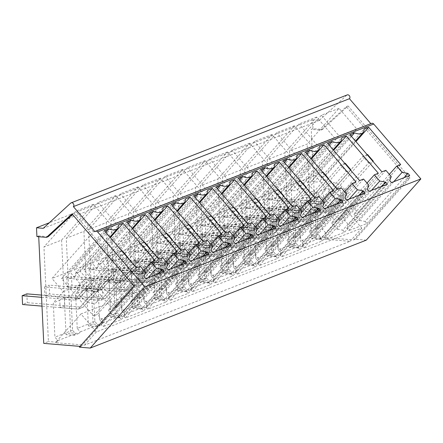 <?xml version="1.0" encoding="UTF-8"?>
<svg xmlns="http://www.w3.org/2000/svg" width="443" height="443" viewBox="0 0 443 443"><rect width="100%" height="100%" fill="white"/><g stroke="black" fill="none" stroke-linecap="round" stroke-linejoin="round"><path stroke-width="0.33" stroke-dasharray="2.21 1.66" d="M366.283 240.145L355.391 239.242L409.958 178.02L348.087 105.966L322.526 129.45L312.98 128.658L312.564 119.843L319.303 120.402L346.686 95.239A2.259 1.877 68.6 0 1 347.185 94.929M370.852 123.641L370.974 123.78A2.259 1.872 68.6 0 1 371.588 123.353M339.022 108.33L321.38 115.23L339.061 135.824L356.704 128.924L339.022 108.33L307.176 144.064L289.534 150.963L293.991 245.544L289.312 247.377L284.849 152.791L267.207 159.69L271.664 254.271L269.327 255.19L266.985 256.104L262.522 161.518L244.879 168.418L249.337 263.004L247 263.917L244.658 264.831L240.2 170.25L222.552 177.145L227.015 271.731L222.331 273.558L217.873 178.978L200.225 185.872L204.688 280.458L200.003 282.291L195.546 187.705L177.903 194.604L182.361 289.185L177.682 291.018L173.219 196.432L155.576 203.331L160.034 297.912L157.697 298.831L155.355 299.745L150.891 205.159L133.249 212.059L137.712 306.645L133.027 308.472L128.57 213.891L110.922 220.786L115.385 315.372L110.7 317.199L106.242 222.619L88.594 229.513L93.058 324.099L88.378 325.932L83.915 231.346L66.273 238.245L70.73 332.826L66.051 334.659L61.588 240.073L43.946 246.972L48.403 341.559L43.752 343.375M38.718 236.734L38.679 235.897L36.924 236.584M312.564 119.843L49.3 222.768M312.98 128.658L311.224 129.345L316.291 236.828L311.634 238.65L307.176 144.064M319.303 120.402L43.248 228.328M370.974 123.78L94.918 231.706M346.393 210.181L80.942 313.96L96.369 331.923L361.82 228.151L346.393 210.181L320.815 238.882L350.086 241.313L84.635 345.091L55.364 342.66L56.471 342.223L48.403 341.559M320.815 238.882L319.702 239.32L311.634 238.65M355.391 239.242L353.636 239.929L316.291 236.828M79.336 347.162L81.091 346.476L80.028 346.387M353.636 239.929L408.197 178.706L346.326 106.652L320.765 130.142L311.224 129.345M409.958 178.02L408.197 178.706M348.087 105.966L346.326 106.652M322.526 129.45L320.765 130.142M293.991 245.544L302.06 246.214L297.375 248.047L289.312 247.377M297.375 248.047L298.803 246.446L295.813 242.963L294.196 208.625L287.717 211.156L288.925 209.805L302.674 210.946L315.554 196.498L321.291 203.182L306.285 220.027L301.594 221.86L306.285 220.027L288.066 218.515L287.717 211.156M284.849 152.791L316.695 117.057L334.382 137.651L292.834 184.266L304.158 197.451L294.196 208.625M316.695 117.057L299.053 123.957L267.207 159.69M295.813 242.963L278.171 249.863L281.161 253.341L279.732 254.941L271.664 254.271M278.171 249.863L276.554 215.519L286.51 204.345L275.192 191.16L316.734 144.551L299.053 123.957M279.732 254.941L275.053 256.774L266.985 256.104M275.053 256.774L276.476 255.174L273.492 251.69L271.869 217.352L265.39 219.883L266.597 218.532L280.353 219.673L293.227 205.225L298.97 211.915L283.957 228.754L279.267 230.587L283.957 228.754L265.739 227.242L265.39 219.883M262.522 161.518L294.373 125.79L312.055 146.378L270.512 192.993L281.831 206.178L271.869 217.352M294.373 125.79L276.725 132.684L244.879 168.418M273.492 251.69L255.844 258.59L258.834 262.073L257.405 263.674L249.337 263.004M255.844 258.59L254.227 224.252L264.189 213.077L252.864 199.893L294.407 153.278L276.725 132.684M257.405 263.674L252.726 265.501L244.658 264.831M252.726 265.501L254.149 263.901L251.164 260.423L249.542 226.08L243.069 228.616L244.27 227.259L258.025 228.4L270.9 213.952L276.642 220.642L261.63 237.481L256.946 239.314L261.63 237.481L243.412 235.969L243.069 228.616M240.2 170.25L272.046 134.517L289.728 155.111L248.185 201.72L259.504 214.905L249.542 226.08M272.046 134.517L254.398 141.411L222.552 177.145M251.164 260.423L233.522 267.317L236.507 270.8L235.078 272.401L227.015 271.731M233.522 267.317L231.899 232.979L241.861 221.805L230.537 208.62L272.085 162.005L254.398 141.411M235.078 272.401L230.399 274.228L222.331 273.558M230.399 274.228L231.827 272.628L228.837 269.15L227.22 234.807L220.741 237.343L221.949 235.986L235.698 237.132L248.573 222.685L254.315 229.369L239.303 246.208L234.618 248.041L239.303 246.208L221.085 244.697L220.741 237.343M217.873 178.978L249.719 143.244L267.4 163.838L225.858 210.447L237.177 223.632L227.22 234.807M249.719 143.244L232.077 150.144L200.225 185.872M228.837 269.15L211.195 276.05L214.179 279.527L212.756 281.128L204.688 280.458M211.195 276.05L209.572 241.706L219.534 230.532L208.216 217.347L249.758 170.738L232.077 150.144M212.756 281.128L208.072 282.961L200.003 282.291M208.072 282.961L209.5 281.355L206.51 277.877L204.893 243.539L198.414 246.07L199.621 244.719L213.371 245.859L226.251 231.412L231.988 238.096L216.981 254.941L212.291 256.774L216.981 254.941L198.763 253.424L198.414 246.07M195.546 187.705L227.392 151.971L245.073 172.565L203.531 219.18L214.855 232.359L204.893 243.539M227.392 151.971L209.749 158.871L177.903 194.604M206.51 277.877L188.868 284.777L191.858 288.255L190.429 289.855L182.361 289.185M188.868 284.777L187.245 250.433L197.207 239.259L185.888 226.074L227.431 179.465L209.749 158.871M190.429 289.855L185.744 291.688L177.682 291.018M185.744 291.688L187.173 290.087L184.188 286.604L182.566 252.266L176.087 254.797L177.294 253.446L191.049 254.587L203.924 240.139L209.666 246.823L194.654 263.668L189.964 265.501L194.654 263.668L176.436 262.156L176.087 254.797M173.219 196.432L205.065 160.698L222.751 181.292L181.204 227.907L192.528 241.092L182.566 252.266M205.065 160.698L187.422 167.598L155.576 203.331M184.188 286.604L166.54 293.504L169.531 296.982L168.102 298.582L160.034 297.912M166.54 293.504L164.923 259.161L174.88 247.986L163.561 234.801L205.103 188.192L187.422 167.598M168.102 298.582L163.423 300.415L155.355 299.745M163.423 300.415L164.846 298.815L161.861 295.331L160.239 260.993L153.76 263.524L154.967 262.173L168.722 263.314L181.597 248.866L187.339 255.556L172.327 272.395L167.637 274.228L172.327 272.395L154.109 270.883L153.76 263.524M150.891 205.159L182.743 169.431L200.424 190.025L158.882 236.634L170.201 249.819L160.239 260.993M182.743 169.431L165.095 176.325L133.249 212.059M161.861 295.331L144.213 302.231L147.203 305.714L145.775 307.315L137.712 306.645M144.213 302.231L142.596 267.893L152.558 256.719L141.234 243.534L182.782 196.919L165.095 176.325M145.775 307.315L141.095 309.142L133.027 308.472M141.095 309.142L142.524 307.542L139.534 304.064L137.911 269.721L131.438 272.257L132.64 270.9L146.395 272.041L159.27 257.593L165.012 264.283L150 281.122L145.315 282.955L150 281.122L131.781 279.611L131.438 272.257M128.57 213.891L160.416 178.158L178.097 198.752L136.555 245.361L147.873 258.546L137.911 269.721M160.416 178.158L142.773 185.052L110.922 220.786M139.534 304.064L121.891 310.958L124.876 314.441L123.453 316.042L115.385 315.372M121.891 310.958L120.269 276.62L130.231 265.446L118.907 252.261L160.455 205.646L142.773 185.052M123.453 316.042L118.768 317.869L110.7 317.199M118.768 317.869L120.197 316.269L117.207 312.791L115.59 278.448L109.111 280.984L110.318 279.627L124.068 280.773L136.948 266.326L142.685 273.01L127.673 289.849L122.988 291.682L127.673 289.849L109.454 288.338L109.111 280.984M106.242 222.619L138.089 186.885L155.77 207.479L114.228 254.088L125.546 267.273L115.59 278.448M138.089 186.885L120.446 193.785L88.594 229.513M117.207 312.791L99.564 319.691L102.549 323.168L101.126 324.769L93.058 324.099M99.564 319.691L97.942 285.347L107.904 274.173L96.585 260.988L138.127 214.379L120.446 193.785M101.126 324.769L96.441 326.602L88.378 325.932M96.441 326.602L97.87 324.996L94.88 321.518L93.263 287.18L86.784 289.711L87.991 288.36L101.74 289.5L114.621 275.053L120.358 281.737L105.351 298.582L100.661 300.415L105.351 298.582L87.133 297.065L86.784 289.711M83.915 231.346L115.761 195.612L133.448 216.206L91.9 262.821L103.225 276L93.263 287.18M115.761 195.612L98.119 202.512L66.273 238.245M94.88 321.518L77.237 328.418L80.227 331.896L78.799 333.496L70.73 332.826M77.237 328.418L75.62 294.074L85.577 282.9L74.258 269.715L115.8 223.106L98.119 202.512M78.799 333.496L74.119 335.329L66.051 334.659M74.119 335.329L75.543 333.729L72.558 330.245L70.935 295.907L64.457 298.438L65.664 297.087L79.419 298.228L92.294 283.78L98.036 290.464L83.024 307.309L78.333 309.142L83.024 307.309L64.805 305.797L64.457 298.438M61.588 240.073L93.44 204.339L111.121 224.933L69.579 271.548L80.897 284.733L70.935 295.907M93.44 204.339L75.792 211.239L43.946 246.972M56.471 342.223L57.9 340.623L54.91 337.145L53.293 302.802L63.249 291.627L51.931 278.448L93.473 231.833L75.792 211.239M81.091 346.476L135.658 285.259L73.787 213.199L72.475 214.406M48.226 236.689L38.679 235.897M319.702 239.32L321.131 237.714L318.14 234.236L316.524 199.898L310.045 202.429L311.252 201.078L325.001 202.218L337.882 187.771L343.618 194.455L328.612 211.3L323.922 213.133L328.612 211.3L310.393 209.783L310.045 202.429M356.704 128.924L315.161 175.539L326.48 188.718L316.524 199.898M321.38 115.23L289.534 150.963M339.061 135.824L297.519 182.433L308.837 195.618L298.875 206.792L300.498 241.136L303.483 244.614L321.131 237.714M302.06 246.214L303.483 244.614M391.451 182.605L348.619 230.659L346.825 228.571L389.657 180.517M391.252 176.585L348.42 224.645L346.825 228.571M385.87 170.317L343.037 218.371L348.42 224.645M381.916 171.862L339.083 219.922L343.037 218.371M349.937 134.622L307.104 182.682L339.083 219.922M307.104 182.682L311.75 180.866L351.426 136.355M311.75 180.866A13.539 6.955 41.7 0 0 320.217 180.606A13.539 6.955 41.7 0 0 321.214 177.167L364.046 129.107M321.214 177.167L325.86 175.35L355.934 141.605M400.666 164.53L357.833 212.59L325.86 175.35M389.336 174.354L353.879 214.135L357.833 212.59M393.755 181.702L359.262 220.404L353.879 214.135M404.121 177.649L365.104 221.422L359.262 220.404M365.104 221.422L366.898 223.516L348.619 230.659M409.731 175.456L366.898 223.516M230.089 181.48L187.256 229.535L191.902 227.719L221.976 193.973M266.708 216.904L223.876 264.958L191.902 227.719M255.378 226.722L219.922 266.503L223.876 264.958M259.797 234.076L225.304 272.772L219.922 266.503M270.164 230.022L231.152 273.796L225.304 272.772M231.152 273.796L232.946 275.884L214.661 283.033L212.867 280.94L255.7 232.885M275.779 227.829L232.946 275.884M257.494 234.973L214.661 283.033M257.294 228.953L214.462 277.013L212.867 280.94M251.912 222.685L209.079 270.745L214.462 277.013M247.958 224.23L205.126 272.29L209.079 270.745M215.985 186.996L173.152 235.05L205.126 272.29M173.152 235.05L177.798 233.234L217.469 188.724M177.798 233.234A13.539 6.955 41.7 0 0 186.265 232.974A13.539 6.955 41.7 0 0 187.256 229.535M252.416 172.748L209.583 220.808L214.229 218.992L244.303 185.246M289.035 208.171L246.203 256.231L214.229 218.992M277.706 217.995L242.249 257.776L246.203 256.231M282.125 225.343L247.631 264.045L242.249 257.776M292.491 221.29L253.479 265.064L247.631 264.045M253.479 265.064L255.273 267.157L236.988 274.306L235.194 272.212L278.027 224.158M298.1 219.097L255.273 267.157M279.821 226.246L236.988 274.306M279.622 220.226L236.789 268.286L235.194 272.212M274.239 213.958L231.407 262.012L236.789 268.286M270.285 215.503L227.453 263.563L231.407 262.012M238.306 178.263L195.479 226.323L227.453 263.563M195.479 226.323L200.12 224.507L239.796 179.996M200.12 224.507A13.539 6.955 41.7 0 0 208.592 224.247A13.539 6.955 41.7 0 0 209.583 220.808M171.33 204.45L128.498 252.504L133.144 250.694A13.539 6.955 41.7 0 0 141.61 250.433A13.539 6.955 41.7 0 0 142.607 246.995L185.44 198.935M133.144 250.694L172.814 206.178M142.607 246.995L147.248 245.178L177.327 211.433M222.059 234.358L179.227 282.412L147.248 245.178M210.724 244.176L175.267 283.963L179.227 282.412M215.148 251.53L180.655 290.231L175.267 283.963M225.515 247.476L186.497 291.25L180.655 290.231M186.497 291.25L188.292 293.338L170.012 300.487L168.218 298.399L211.045 250.339M231.124 245.284L188.292 293.338M212.839 252.432L170.012 300.487M212.646 246.413L169.813 294.468L168.218 298.399M207.263 240.145L164.431 288.199L169.813 294.468M203.304 241.69L160.471 289.744L164.431 288.199M128.498 252.504L160.471 289.744M193.657 195.723L150.825 243.777L155.471 241.961A13.539 6.955 41.7 0 0 163.938 241.701A13.539 6.955 41.7 0 0 164.929 238.262L207.761 190.208M155.471 241.961L195.141 197.451M164.929 238.262L169.575 236.446L199.655 202.706M244.381 225.631L201.548 273.685L169.575 236.446M233.051 235.449L197.595 275.23L201.548 273.685M237.47 242.803L202.977 281.504L197.595 275.23M247.842 238.749L208.825 282.523L202.977 281.504M208.825 282.523L210.619 284.611L192.334 291.76L190.54 289.672L233.372 241.612M253.451 236.556L210.619 284.611M235.167 243.7L192.334 291.76M234.973 237.686L192.14 285.741L190.54 289.672M229.585 231.412L186.752 279.472L192.14 285.741M225.631 232.963L182.798 281.017L186.752 279.472M150.825 243.777L182.798 281.017M356.011 181.99L313.179 230.044L281.205 192.805L311.279 159.065M344.682 191.808L309.225 231.589L313.179 230.044M349.101 199.162L314.608 237.863L309.225 231.589M359.467 195.108L320.455 238.882L314.608 237.863M320.455 238.882L322.249 240.97L303.964 248.119L302.17 246.031L345.003 197.971M365.082 192.915L322.249 240.97M346.797 200.059L303.964 248.119M346.598 194.045L303.771 242.099L302.17 246.031M341.215 187.771L298.383 235.831L303.771 242.099M337.261 189.322L294.429 237.376L298.383 235.831M305.288 152.082L262.455 200.136L294.429 237.376M262.455 200.136L267.101 198.32L306.772 153.81M267.101 198.32A13.539 6.955 41.7 0 0 275.568 198.06A13.539 6.955 41.7 0 0 276.559 194.621L319.392 146.567M276.559 194.621L281.205 192.805M378.339 173.257L335.506 221.317L303.533 184.078L333.607 150.332M367.009 183.081L331.552 222.862L335.506 221.317M371.428 190.435L336.935 229.131L331.552 222.862M381.794 186.381L342.782 230.155L336.935 229.131M342.782 230.155L344.576 232.243L326.292 239.392L324.498 237.298L367.33 189.244M387.409 184.183L344.576 232.243M369.124 191.332L326.292 239.392M368.925 185.312L326.092 233.372L324.498 237.298M363.542 179.044L320.71 227.104L326.092 233.372M359.589 180.589L316.756 228.649L320.71 227.104M327.615 143.355L284.783 191.409L316.756 228.649M284.783 191.409L289.429 189.593L329.099 145.082M289.429 189.593A13.539 6.955 41.7 0 0 297.895 189.333A13.539 6.955 41.7 0 0 298.887 185.894L341.719 137.839M298.887 185.894L303.533 184.078M274.743 164.021L231.91 212.081L236.556 210.264L266.631 176.519M311.363 199.444L268.53 247.504L236.556 210.264M300.033 209.268L264.571 249.049L268.53 247.504M304.452 216.616L269.959 255.318L264.571 249.049M314.818 212.562L275.801 256.336L269.959 255.318M275.801 256.336L277.595 258.43L259.316 265.573L257.521 263.485L300.354 215.431M320.427 210.37L277.595 258.43M302.148 217.519L259.316 265.573M301.949 211.499L259.116 259.554L257.521 263.485M296.566 205.231L253.734 253.285L259.116 259.554M292.607 206.776L249.774 254.83L253.734 253.285M260.634 169.536L217.801 217.596L249.774 254.83M217.801 217.596L222.447 215.78L262.118 171.269M222.447 215.78A13.539 6.955 41.7 0 0 230.914 215.519A13.539 6.955 41.7 0 0 231.91 212.081M297.065 155.294L254.238 203.354L258.878 201.537L288.958 167.792M333.684 190.717L290.857 238.771L258.878 201.537M322.354 200.535L286.898 240.322L290.857 238.771M326.773 207.889L292.28 246.59L286.898 240.322M337.145 203.835L298.128 247.609L292.28 246.59M298.128 247.609L299.922 249.697L281.637 256.846L279.849 254.758L322.676 206.698M342.755 201.643L299.922 249.697M324.47 208.791L281.637 256.846M324.276 202.772L281.443 250.827L279.849 254.758M318.888 196.504L276.061 244.558L281.443 250.827M314.934 198.049L272.102 246.103L276.061 244.558M282.961 160.809L240.128 208.863L272.102 246.103M240.128 208.863L244.774 207.047L284.445 162.537M244.774 207.047A13.539 6.955 41.7 0 0 253.241 206.787A13.539 6.955 41.7 0 0 254.238 203.354M158.655 259.144L115.822 307.204L119.776 305.653L125.159 311.927L123.564 315.853L125.358 317.947L143.643 310.798L141.849 308.705L136.001 307.686L130.619 301.417L134.572 299.872L102.599 262.633L97.953 264.449L140.785 216.389M162.609 257.599L119.776 305.653M126.681 221.904L83.849 269.964L115.822 307.204M83.849 269.964L88.489 268.148L128.165 223.637M88.489 268.148A13.539 6.955 41.7 0 0 96.962 267.888A13.539 6.955 41.7 0 0 97.953 264.449M132.673 228.887L102.599 262.633M177.405 251.812L134.572 299.872M166.075 261.636L130.619 301.417M170.494 268.984L136.001 307.686M180.86 264.931L141.849 308.705M186.475 262.738L143.643 310.798M168.19 269.887L125.358 317.947M166.396 267.799L123.564 315.853M167.991 263.867L125.159 311.927M180.977 250.417L138.15 298.471L142.103 296.926L147.486 303.195L145.891 307.126L147.685 309.214L165.964 302.071L164.17 299.977L158.328 298.959L152.946 292.69L156.9 291.145L124.926 253.905L120.28 255.722L163.113 207.662M184.936 248.872L142.103 296.926M149.003 213.177L106.17 261.237L138.15 298.471M106.17 261.237L110.816 259.421L150.493 214.91M110.816 259.421A13.539 6.955 41.7 0 0 119.283 259.161A13.539 6.955 41.7 0 0 120.28 255.722M155 220.16L124.926 253.905M199.732 243.085L156.9 291.145M188.402 252.909L152.946 292.69M192.821 260.257L158.328 298.959M203.187 256.204L164.17 299.977M208.797 254.011L165.964 302.071M190.518 261.16L147.685 309.214M188.724 259.072L145.891 307.126M190.318 255.14L147.486 303.195M145.863 278.614L103.031 326.674L101.237 324.581L144.069 276.526M145.664 272.595L102.831 320.654L101.237 324.581M140.281 266.326L97.449 314.386L102.831 320.654M136.328 267.871L93.495 315.931L97.449 314.386M104.354 230.637L61.522 278.691L93.495 315.931M61.522 278.691L66.168 276.875L105.838 232.365M66.168 276.875A13.539 6.955 41.7 0 0 74.634 276.615A13.539 6.955 41.7 0 0 75.626 273.176L118.458 225.122M75.626 273.176L80.272 271.36L110.346 237.614M155.078 260.545L112.245 308.599L80.272 271.36M143.748 270.363L108.291 310.144L112.245 308.599M148.167 277.717L113.674 316.418L108.291 310.144M158.533 273.663L119.521 317.437L113.674 316.418M119.521 317.437L121.316 319.525L103.031 326.674M164.148 271.47L121.316 319.525M361.82 228.151L350.086 241.313M80.227 331.896L97.87 324.996M102.549 323.168L120.197 316.269M124.876 314.441L142.524 307.542M147.203 305.714L164.846 298.815M169.531 296.982L187.173 290.087M191.858 288.255L209.5 281.355M214.179 279.527L231.827 272.628M236.507 270.8L254.149 263.901M258.834 262.073L276.476 255.174M281.161 253.341L298.803 246.446M80.942 313.96L55.364 342.66M57.9 340.623L75.543 333.729M133.897 285.945L135.658 285.259M96.369 331.923L84.635 345.091M288.066 218.515L283.376 220.348L283.033 212.989L276.554 215.519M286.51 204.345L304.158 197.451M283.033 212.989L284.234 211.638L288.925 209.805M292.834 184.266L275.192 191.16M316.734 144.551L334.382 137.651M265.739 227.242L261.049 229.075L260.705 221.716L254.227 224.252M264.189 213.077L281.831 206.178M260.705 221.716L261.913 220.365L266.597 218.532M270.512 192.993L252.864 199.893M294.407 153.278L312.055 146.378M243.412 235.969L238.727 237.802L238.378 230.443L231.899 232.979M241.861 221.805L259.504 214.905M238.378 230.443L239.585 229.092L244.27 227.259M248.185 201.72L230.537 208.62M272.085 162.005L289.728 155.111M221.085 244.697L216.4 246.529L216.051 239.176L209.572 241.706M219.534 230.532L237.177 223.632M216.051 239.176L217.258 237.819L221.949 235.986M225.858 210.447L208.216 217.347M249.758 170.738L267.4 163.838M198.763 253.424L194.073 255.257L193.724 247.903L187.245 250.433M197.207 239.259L214.855 232.359M193.724 247.903L194.931 246.552L199.621 244.719M203.531 219.18L185.888 226.074M227.431 179.465L245.073 172.565M176.436 262.156L171.746 263.989L171.402 256.63L164.923 259.161M174.88 247.986L192.528 241.092M171.402 256.63L172.604 255.279L177.294 253.446M181.204 227.907L163.561 234.801M205.103 188.192L222.751 181.292M154.109 270.883L149.418 272.716L149.075 265.357L142.596 267.893M152.558 256.719L170.201 249.819M149.075 265.357L150.282 264.006L154.967 262.173M158.882 236.634L141.234 243.534M182.782 196.919L200.424 190.025M131.781 279.611L127.097 281.443L126.748 274.09L120.269 276.62M130.231 265.446L147.873 258.546M126.748 274.09L127.955 272.733L132.64 270.9M136.555 245.361L118.907 252.261M160.455 205.646L178.097 198.752M109.454 288.338L104.769 290.171L104.421 282.817L97.942 285.347M107.904 274.173L125.546 267.273M104.421 282.817L105.628 281.46L110.318 279.627M114.228 254.088L96.585 260.988M138.127 214.379L155.77 207.479M87.133 297.065L82.442 298.898L82.093 291.544L75.62 294.074M85.577 282.9L103.225 276M82.093 291.544L83.301 290.193L87.991 288.36M91.9 262.821L74.258 269.715M115.8 223.106L133.448 216.206M72.558 330.245L54.91 337.145M64.805 305.797L60.115 307.63L59.772 300.271L53.293 302.802M63.249 291.627L80.897 284.733M59.772 300.271L60.973 298.92L65.664 297.087M69.579 271.548L51.931 278.448M93.473 231.833L111.121 224.933M72.026 213.886L73.787 213.199M318.14 234.236L300.498 241.136M310.393 209.783L305.703 211.616L305.354 204.262L298.875 206.792M308.837 195.618L326.48 188.718M305.354 204.262L306.562 202.905L311.252 201.078M315.161 175.539L297.519 182.433M339.31 195.679A12.288 6.313 41.7 0 0 323.761 189.997A12.288 6.313 41.7 0 0 326.552 200.668A12.288 6.313 41.7 0 0 342.101 206.344A12.288 6.313 41.7 0 0 339.31 195.679M205.353 248.047A12.288 6.313 41.7 0 0 189.803 242.365A12.288 6.313 41.7 0 0 192.594 253.036A12.288 6.313 41.7 0 0 208.144 258.718A12.288 6.313 41.7 0 0 205.353 248.047M227.68 239.32A12.288 6.313 41.7 0 0 212.131 233.638A12.288 6.313 41.7 0 0 214.921 244.309A12.288 6.313 41.7 0 0 230.471 249.985A12.288 6.313 41.7 0 0 227.68 239.32M160.704 265.501A12.288 6.313 41.7 0 0 145.149 259.825A12.288 6.313 41.7 0 0 147.945 270.49A12.288 6.313 41.7 0 0 163.495 276.172A12.288 6.313 41.7 0 0 160.704 265.501M183.031 256.774A12.288 6.313 41.7 0 0 167.476 251.098A12.288 6.313 41.7 0 0 170.267 261.763A12.288 6.313 41.7 0 0 185.822 267.445A12.288 6.313 41.7 0 0 183.031 256.774M294.661 213.133A12.288 6.313 41.7 0 0 279.107 207.457A12.288 6.313 41.7 0 0 281.898 218.122A12.288 6.313 41.7 0 0 297.452 223.804A12.288 6.313 41.7 0 0 294.661 213.133M316.983 204.406A12.288 6.313 41.7 0 0 301.434 198.724A12.288 6.313 41.7 0 0 304.225 209.395A12.288 6.313 41.7 0 0 319.774 215.076A12.288 6.313 41.7 0 0 316.983 204.406M250.007 230.593A12.288 6.313 41.7 0 0 234.458 224.911A12.288 6.313 41.7 0 0 237.249 235.576A12.288 6.313 41.7 0 0 252.798 241.258A12.288 6.313 41.7 0 0 250.007 230.593M272.334 221.86A12.288 6.313 41.7 0 0 256.779 216.184A12.288 6.313 41.7 0 0 259.57 226.849A12.288 6.313 41.7 0 0 275.125 232.531A12.288 6.313 41.7 0 0 272.334 221.86M116.049 282.961A12.288 6.313 41.7 0 0 100.5 277.279A12.288 6.313 41.7 0 0 103.291 287.95A12.288 6.313 41.7 0 0 118.84 293.626A12.288 6.313 41.7 0 0 116.049 282.961M138.377 274.234A12.288 6.313 41.7 0 0 122.827 268.552A12.288 6.313 41.7 0 0 125.618 279.223A12.288 6.313 41.7 0 0 141.167 284.899A12.288 6.313 41.7 0 0 138.377 274.234M93.722 291.688A12.288 6.313 41.7 0 0 78.173 286.006A12.288 6.313 41.7 0 0 80.964 296.677A12.288 6.313 41.7 0 0 96.519 302.359A12.288 6.313 41.7 0 0 93.722 291.688M284.234 211.638L297.989 212.778L310.864 198.331L316.607 205.015L301.594 221.86L283.376 220.348M344.809 163.378L340.529 165.051L346.265 171.74L301.594 221.86L245.826 217.231L245.411 208.415L297.989 212.778L302.674 210.946L250.096 206.582L250.511 215.398L306.285 220.027L350.679 170.217M261.913 220.365L275.662 221.506L288.537 207.058L294.279 213.747L279.267 230.587L261.049 229.075M322.482 172.106L318.201 173.778L323.938 180.467L279.267 230.587L223.499 225.958L223.084 217.142L275.662 221.506L280.353 219.673L227.774 215.309L228.189 224.125L283.957 228.754L328.352 178.944M239.585 229.092L253.335 230.233L266.215 215.785L271.952 222.475L256.946 239.314L238.727 237.802M300.155 180.833L295.874 182.51L301.617 189.194L256.946 239.314L201.172 234.685L200.757 225.869L253.335 230.233L258.025 228.4L205.447 224.036L205.862 232.852L261.63 237.481L306.024 187.671M217.258 237.819L231.013 238.965L243.888 224.518L249.63 231.202L234.618 248.041L216.4 246.529M277.827 189.565L273.547 191.238L279.289 197.921L234.618 248.041L178.85 243.412L178.429 234.596L231.013 238.965L235.698 237.132L183.12 232.763L183.535 241.579L239.303 246.208L283.703 196.399M194.931 246.552L208.686 247.692L221.561 233.245L227.303 239.929L212.291 256.774L194.073 255.257M255.506 198.292L251.22 199.965L256.962 206.648L212.291 256.774L156.523 252.139L156.108 243.323L208.686 247.692L213.371 245.859L160.792 241.49L161.208 250.306L216.981 254.941L261.376 205.126M172.604 255.279L186.359 256.419L199.234 241.972L204.976 248.656L189.964 265.501L171.746 263.989M233.179 207.019L228.898 208.692L234.635 215.381L189.964 265.501L134.196 260.872L133.78 252.056L186.359 256.419L191.049 254.587L138.465 250.223L138.886 259.039L194.654 263.668L239.048 213.858M150.282 264.006L164.032 265.147L176.912 250.699L182.649 257.389L167.637 274.228L149.418 272.716M210.851 215.747L206.571 217.424L212.308 224.108L167.637 274.228L111.869 269.599L111.453 260.783L164.032 265.147L168.722 263.314L116.144 258.95L116.559 267.766L172.327 272.395L216.721 222.585M127.955 272.733L141.705 273.874L154.585 259.426L160.322 266.116L145.315 282.955L127.097 281.443M188.524 224.474L184.244 226.151L189.986 232.835L145.315 282.955L89.541 278.326L89.126 269.51L141.705 273.874L146.395 272.041L93.816 267.677L94.232 276.493L150 281.122L194.394 231.312M105.628 281.46L119.383 282.606L132.258 268.159L138 274.843L122.988 291.682L104.769 290.171M166.203 233.206L161.916 234.879L167.659 241.562L122.988 291.682L67.22 287.053L66.804 278.237L119.383 282.606L124.068 280.773L71.489 276.404L71.904 285.22L127.673 289.849L172.072 240.04M83.301 290.193L97.056 291.333L109.93 276.886L115.673 283.57L100.661 300.415L82.442 298.898M143.875 241.933L139.589 243.606L145.332 250.295L100.661 300.415L44.893 295.78L44.477 286.964L97.056 291.333L101.74 289.5L49.162 285.131L49.577 293.947L105.351 298.582L149.745 248.767M60.973 298.92L74.729 300.061L87.603 285.613L93.346 292.297L78.333 309.142L60.115 307.63M41.576 297.308L74.729 300.061L79.419 298.228L41.47 295.077M306.562 202.905L320.317 204.051L333.191 189.604L338.934 196.288L323.922 213.133L305.703 211.616M367.136 154.651L362.85 156.324L368.593 163.007L323.922 213.133L268.153 208.498L267.738 199.682L320.317 204.051L325.001 202.218L272.423 197.849L272.838 206.665L328.612 211.3L373.006 161.485M344.787 189.538A12.288 6.313 41.7 0 0 329.232 183.856A12.288 6.313 41.7 0 0 332.023 194.521L340.689 200.751L347.578 200.203L348.226 195.618L344.787 189.538M210.829 241.906A12.288 6.313 41.7 0 0 195.28 236.224A12.288 6.313 41.7 0 0 198.071 246.895L206.731 253.125L213.62 252.571L214.274 247.986L210.829 241.906M233.156 233.179A12.288 6.313 41.7 0 0 217.607 227.497A12.288 6.313 41.7 0 0 220.398 238.162L229.059 244.392L235.947 243.844L236.595 239.259L233.156 233.179M166.175 259.36A12.288 6.313 41.7 0 0 150.626 253.678A12.288 6.313 41.7 0 0 153.416 264.349L162.083 270.579L168.966 270.031L169.619 265.44L166.175 259.36M188.502 250.633A12.288 6.313 41.7 0 0 172.953 244.951A12.288 6.313 41.7 0 0 175.744 255.622L184.404 261.852L191.293 261.298L191.946 256.713L188.502 250.633M300.132 206.992A12.288 6.313 41.7 0 0 284.583 201.31A12.288 6.313 41.7 0 0 287.374 211.981L296.035 218.211L302.923 217.657L303.577 213.072L300.132 206.992M322.46 198.265A12.288 6.313 41.7 0 0 306.91 192.583A12.288 6.313 41.7 0 0 309.701 203.254L318.362 209.478L325.251 208.93L325.904 204.345L322.46 198.265M255.484 224.446A12.288 6.313 41.7 0 0 239.929 218.77A12.288 6.313 41.7 0 0 242.72 229.435L251.386 235.665L258.275 235.117L258.922 230.532L255.484 224.446M277.805 215.719A12.288 6.313 41.7 0 0 262.256 210.037A12.288 6.313 41.7 0 0 265.047 220.708L273.708 226.938L280.596 226.39L281.25 221.799L277.805 215.719M121.526 276.82A12.288 6.313 41.7 0 0 105.977 271.138A12.288 6.313 41.7 0 0 108.768 281.803L117.428 288.033L124.317 287.485L124.97 282.9L121.526 276.82M143.853 268.087A12.288 6.313 41.7 0 0 128.298 262.411A12.288 6.313 41.7 0 0 131.089 273.076L139.755 279.306L146.644 278.758L147.292 274.173L143.853 268.087M99.199 285.547A12.288 6.313 41.7 0 0 83.649 279.865A12.288 6.313 41.7 0 0 86.44 290.536L95.101 296.766L101.99 296.212L102.643 291.627L99.199 285.547M316.607 205.015L321.291 203.182M310.864 198.331L315.554 196.498M294.279 213.747L298.97 211.915M288.537 207.058L293.227 205.225M271.952 222.475L276.642 220.642M266.215 215.785L270.9 213.952M249.63 231.202L254.315 229.369M243.888 224.518L248.573 222.685M227.303 239.929L231.988 238.096M221.561 233.245L226.251 231.412M204.976 248.656L209.666 246.823M199.234 241.972L203.924 240.139M182.649 257.389L187.339 255.556M176.912 250.699L181.597 248.866M160.322 266.116L165.012 264.283M154.585 259.426L159.27 257.593M138 274.843L142.685 273.01M132.258 268.159L136.948 266.326M115.673 283.57L120.358 281.737M109.93 276.886L114.621 275.053M93.346 292.297L98.036 290.464M87.603 285.613L92.294 283.78M338.934 196.288L343.618 194.455M333.191 189.604L337.882 187.771M368.593 163.007L372.873 161.335M268.153 208.498L272.838 206.665M367.54 154.491L325.001 202.218L320.317 204.051L362.85 156.324M267.738 199.682L272.423 197.849M346.265 171.74L350.546 170.062M245.826 217.231L250.511 215.398M345.213 163.218L302.674 210.946L297.989 212.778L340.529 165.051M245.411 208.415L250.096 206.582M323.938 180.467L328.224 178.795M223.499 225.958L228.189 224.125M322.886 171.95L280.353 219.673L275.662 221.506L318.201 173.778M223.084 217.142L227.774 215.309M301.617 189.194L305.897 187.522M201.172 234.685L205.862 232.852M300.564 180.678L258.025 228.4L253.335 230.233L295.874 182.51M200.757 225.869L205.447 224.036M279.289 197.921L283.57 196.249M178.85 243.412L183.535 241.579M278.237 189.405L235.698 237.132L231.013 238.965L273.547 191.238M178.429 234.596L183.12 232.763M256.962 206.648L261.243 204.976M156.523 252.139L161.208 250.306M255.91 198.132L213.371 245.859L208.686 247.692L251.22 199.965M156.108 243.323L160.792 241.49M234.635 215.381L238.921 213.703M134.196 260.872L138.886 259.039M233.583 206.859L191.049 254.587L186.359 256.419L228.898 208.692M133.78 252.056L138.465 250.223M212.308 224.108L216.594 222.436M111.869 269.599L116.559 267.766M211.256 215.591L168.722 263.314L164.032 265.147L206.571 217.424M111.453 260.783L116.144 258.95M189.986 232.835L194.267 231.163M89.541 278.326L94.232 276.493M188.934 224.319L146.395 272.041L141.705 273.874L184.244 226.151M89.126 269.51L93.816 267.677M167.659 241.562L171.939 239.89M67.22 287.053L71.904 285.22M166.607 233.046L124.068 280.773L119.383 282.606L161.916 234.879M66.804 278.237L71.489 276.404M145.332 250.295L149.612 248.617M44.893 295.78L49.577 293.947M144.28 241.773L101.74 289.5L97.056 291.333L139.589 243.606M44.477 286.964L49.162 285.131M127.418 257.499L83.024 307.309L27.256 302.68L22.565 304.513M121.548 250.66L117.268 252.333L123.004 259.022L127.291 257.344M123.004 259.022L78.333 309.142L41.991 306.124M26.84 293.864L27.256 302.68M121.952 250.5L79.419 298.228L74.729 300.061L117.268 252.333M346.686 95.239L70.631 203.165M320.217 180.606L355.463 141.062M186.265 232.974L221.511 193.43M208.592 224.247L243.833 184.703M141.61 250.433L176.857 210.885M163.938 241.701L199.184 202.158M275.568 198.06L310.814 158.516M297.895 189.333L333.142 149.789M230.914 215.519L266.16 175.971M253.241 206.787L288.487 167.244M96.962 267.888L132.202 228.344M119.283 259.161L154.529 219.612M74.634 276.615L109.881 237.071M323.761 189.997L329.232 183.856M342.101 206.344L347.578 200.203M189.803 242.365L195.28 236.224M208.144 258.718L213.62 252.571M212.131 233.638L217.607 227.497M230.471 249.985L235.947 243.844M145.149 259.825L150.626 253.678M163.495 276.172L168.971 270.031M167.476 251.098L172.953 244.951M185.822 267.445L191.293 261.304M279.107 207.457L284.583 201.31M297.452 223.804L302.923 217.657M301.434 198.724L306.91 192.583M319.774 215.076L325.251 208.93M234.458 224.911L239.929 218.77M252.798 241.258L258.275 235.117M256.779 216.184L262.256 210.037M275.125 232.531L280.596 226.39M100.5 277.279L105.977 271.138M118.84 293.626L124.317 287.485M122.827 268.552L128.298 262.411M141.167 284.899L146.644 278.758M78.173 286.006L83.649 279.865M96.519 302.359L101.99 296.212"/><path stroke-width="0.66" d="M72.475 214.406L48.226 236.689L46.465 237.376L36.924 236.584L36.509 227.768L43.248 228.328L70.631 203.165A2.259 1.877 68.6 0 1 71.124 202.855L347.185 94.929A2.259 1.877 68.6 0 1 349.555 95.948A2.259 1.877 68.6 0 1 349.444 98.706L370.852 123.641M71.124 202.855A2.259 1.877 68.6 0 1 73.494 203.874A2.259 1.877 68.6 0 1 73.383 206.632L94.918 231.706A2.259 1.872 68.6 0 1 95.527 231.274L371.588 123.353A2.259 1.872 68.6 0 1 373.698 124.007L420.85 178.922L366.283 240.145L90.228 348.071L79.336 347.162L133.897 285.945L72.026 213.886L46.465 237.376M80.028 346.387L43.752 343.375L38.718 236.734M49.3 222.768L36.509 227.768M73.383 206.632L349.444 98.706M95.527 231.274A2.259 1.872 68.6 0 1 97.637 231.933L144.795 286.848L90.228 348.071M420.85 178.922L144.795 286.848M368.692 127.296L400.666 164.53L396.712 166.081L402.094 172.349L407.937 173.368L409.731 175.456L391.451 182.605L389.657 180.517L391.252 176.585L385.87 170.317L381.916 171.862L349.937 134.622L354.583 132.806A13.539 6.955 -138.3 0 0 363.05 132.546A13.539 6.955 -138.3 0 0 364.046 129.107L368.692 127.296L355.934 141.605M221.511 193.43L229.097 184.919A13.539 6.955 -138.3 0 0 230.089 181.48L234.735 179.664L221.976 193.973M229.097 184.919A13.539 6.955 -138.3 0 1 220.631 185.18L215.985 186.996L247.958 224.23L251.912 222.685L257.294 228.953L255.7 232.885L257.494 234.973L275.779 227.829L273.984 225.736L268.137 224.717L262.754 218.449L266.708 216.904L234.735 179.664M243.833 184.703L251.419 176.187A13.539 6.955 -138.3 0 0 252.416 172.748L257.062 170.937L244.303 185.246M251.419 176.187A13.539 6.955 -138.3 0 1 242.952 176.447L238.306 178.263L270.285 215.503L274.239 213.958L279.622 220.226L278.027 224.158L279.821 226.246L298.1 219.097L296.306 217.009L290.464 215.99L285.082 209.722L289.035 208.171L257.062 170.937M190.08 197.118L185.44 198.935A13.539 6.955 -138.3 0 1 184.443 202.373A13.539 6.955 -138.3 0 1 175.976 202.634L171.33 204.45L203.304 241.69L207.263 240.145L212.646 246.413L211.045 250.339L212.839 252.432L231.124 245.284L229.33 243.196L223.482 242.171L218.1 235.903L222.059 234.358L190.08 197.118L177.327 211.433M212.407 188.391L207.761 190.208A13.539 6.955 -138.3 0 1 206.77 193.646A13.539 6.955 -138.3 0 1 198.303 193.907L193.657 195.723L225.631 232.963L229.585 231.412L234.973 237.686L233.372 241.612L235.167 243.7L253.451 236.556L251.657 234.463L245.81 233.444L240.427 227.176L244.381 225.631L212.407 188.391L199.655 202.706M324.038 144.75L319.392 146.567A13.539 6.955 -138.3 0 1 318.401 150.005A13.539 6.955 -138.3 0 1 309.934 150.266L305.288 152.082L337.261 189.322L341.215 187.771L346.598 194.045L345.003 197.971L346.797 200.059L365.082 192.915L363.288 190.822L357.44 189.803L352.058 183.535L356.011 181.99L324.038 144.75L311.279 159.065M346.365 136.023L341.719 137.839A13.539 6.955 -138.3 0 1 340.728 141.278A13.539 6.955 -138.3 0 1 332.256 141.538L327.615 143.355L359.589 180.589L363.542 179.044L368.925 185.312L367.33 189.244L369.124 191.332L387.409 184.183L385.615 182.095L379.767 181.076L374.385 174.808L378.339 173.257L346.365 136.023L333.607 150.332M266.16 175.971L273.746 167.46A13.539 6.955 -138.3 0 0 274.743 164.021L279.389 162.204L266.631 176.519M273.746 167.46A13.539 6.955 -138.3 0 1 265.279 167.72L260.634 169.536L292.607 206.776L296.566 205.231L301.949 211.499L300.354 215.431L302.148 217.519L320.427 210.37L318.633 208.282L312.791 207.263L307.403 200.989L311.363 199.444L279.389 162.204M288.487 167.244L296.074 158.732A13.539 6.955 -138.3 0 0 297.065 155.294L301.711 153.477L288.958 167.792M296.074 158.732A13.539 6.955 -138.3 0 1 287.607 158.993L282.961 160.809L314.934 198.049L318.888 196.504L324.276 202.772L322.676 206.698L324.47 208.791L342.755 201.643L340.96 199.555L335.113 198.53L329.73 192.262L333.684 190.717L301.711 153.477M145.431 214.578L140.785 216.389A13.539 6.955 -138.3 0 1 139.794 219.828A13.539 6.955 -138.3 0 1 131.322 220.088L126.681 221.904L158.655 259.144L162.609 257.599L167.991 263.867L166.396 267.799L168.19 269.887L186.475 262.738L184.681 260.65L178.834 259.631L173.451 253.363L177.405 251.812L145.431 214.578L132.673 228.887M167.759 205.845L163.113 207.662A13.539 6.955 -138.3 0 1 162.116 211.101A13.539 6.955 -138.3 0 1 153.649 211.361L149.003 213.177L180.977 250.417L184.936 248.872L190.318 255.14L188.724 259.072L190.518 261.16L208.797 254.011L207.003 251.923L201.161 250.904L195.773 244.63L199.732 243.085L167.759 205.845L155 220.16M123.104 223.305L155.078 260.545L151.124 262.09L156.506 268.358L162.354 269.377L164.148 271.47L145.863 278.614L144.069 276.526L145.664 272.595L140.281 266.326L136.328 267.871L104.354 230.637L109 228.821A13.539 6.955 -138.3 0 0 117.467 228.56A13.539 6.955 -138.3 0 0 118.458 225.122L123.104 223.305L110.346 237.614M351.426 136.355L354.583 132.806M396.712 166.081L389.336 174.354M402.094 172.349L393.755 181.702M407.937 173.368L404.121 177.649M262.754 218.449L255.378 226.722M268.137 224.717L259.797 234.076M273.984 225.736L270.164 230.022M217.469 188.724L220.631 185.18M285.082 209.722L277.706 217.995M290.464 215.99L282.125 225.343M296.306 217.009L292.491 221.29M239.796 179.996L242.952 176.447M172.814 206.178L175.976 202.634M218.1 235.903L210.724 244.176M223.482 242.171L215.148 251.53M229.33 243.196L225.515 247.476M195.141 197.451L198.303 193.907M240.427 227.176L233.051 235.449M245.81 233.444L237.47 242.803M251.657 234.463L247.842 238.749M352.058 183.535L344.682 191.808M357.44 189.803L349.101 199.162M363.288 190.822L359.467 195.108M306.772 153.81L309.934 150.266M374.385 174.808L367.009 183.081M379.767 181.076L371.428 190.435M385.615 182.095L381.794 186.381M329.099 145.082L332.256 141.538M307.403 200.989L300.033 209.268M312.791 207.263L304.452 216.616M318.633 208.282L314.818 212.562M262.118 171.269L265.279 167.72M329.73 192.262L322.354 200.535M335.113 198.53L326.773 207.889M340.96 199.555L337.145 203.835M284.445 162.537L287.607 158.993M128.165 223.637L131.322 220.088M173.451 253.363L166.075 261.636M178.834 259.631L170.494 268.984M184.681 260.65L180.86 264.931M150.493 214.91L153.649 211.361M195.773 244.63L188.402 252.909M201.161 250.904L192.821 260.257M207.003 251.923L203.187 256.204M105.838 232.365L109 228.821M151.124 262.09L143.748 270.363M156.506 268.358L148.167 277.717M162.354 269.377L158.533 273.663M372.873 161.335L373.283 161.174L373.006 161.485M367.136 154.651L367.54 154.491L373.283 161.174M350.546 170.062L350.956 169.907L350.679 170.217M344.809 163.378L345.213 163.218L350.956 169.907M328.224 178.795L328.628 178.634L328.352 178.944M322.482 172.106L322.886 171.95L328.628 178.634M305.897 187.522L306.301 187.361L306.024 187.671M300.155 180.833L300.564 180.678L306.301 187.361M283.57 196.249L283.974 196.088L283.703 196.399M277.827 189.565L278.237 189.405L283.974 196.088M261.243 204.976L261.652 204.821L261.376 205.126M255.506 198.292L255.91 198.132L261.652 204.821M238.921 213.703L239.325 213.548L239.048 213.858M233.179 207.019L233.583 206.859L239.325 213.548M216.594 222.436L216.998 222.275L216.721 222.585M210.851 215.747L211.256 215.591L216.998 222.275M194.267 231.163L194.671 231.002L194.394 231.312M188.524 224.474L188.934 224.319L194.671 231.002M171.939 239.89L172.344 239.729L172.072 240.04M166.203 233.206L166.607 233.046L172.344 239.729M149.612 248.617L150.022 248.462L149.745 248.767M143.875 241.933L144.28 241.773L150.022 248.462M127.291 257.344L127.695 257.189L127.418 257.499M41.576 297.308L22.15 295.697L22.565 304.513L41.991 306.124M22.15 295.697L26.84 293.864L41.47 295.077M121.548 250.66L121.952 250.5L127.695 257.189M97.637 231.933L373.698 124.007M355.463 141.062L363.05 132.546M176.857 210.885L184.443 202.373M199.184 202.158L206.77 193.646M310.814 158.516L318.401 150.005M333.142 149.789L340.728 141.278M132.202 228.344L139.794 219.828M154.529 219.612L162.116 211.101M109.881 237.071L117.467 228.56"/></g></svg>
